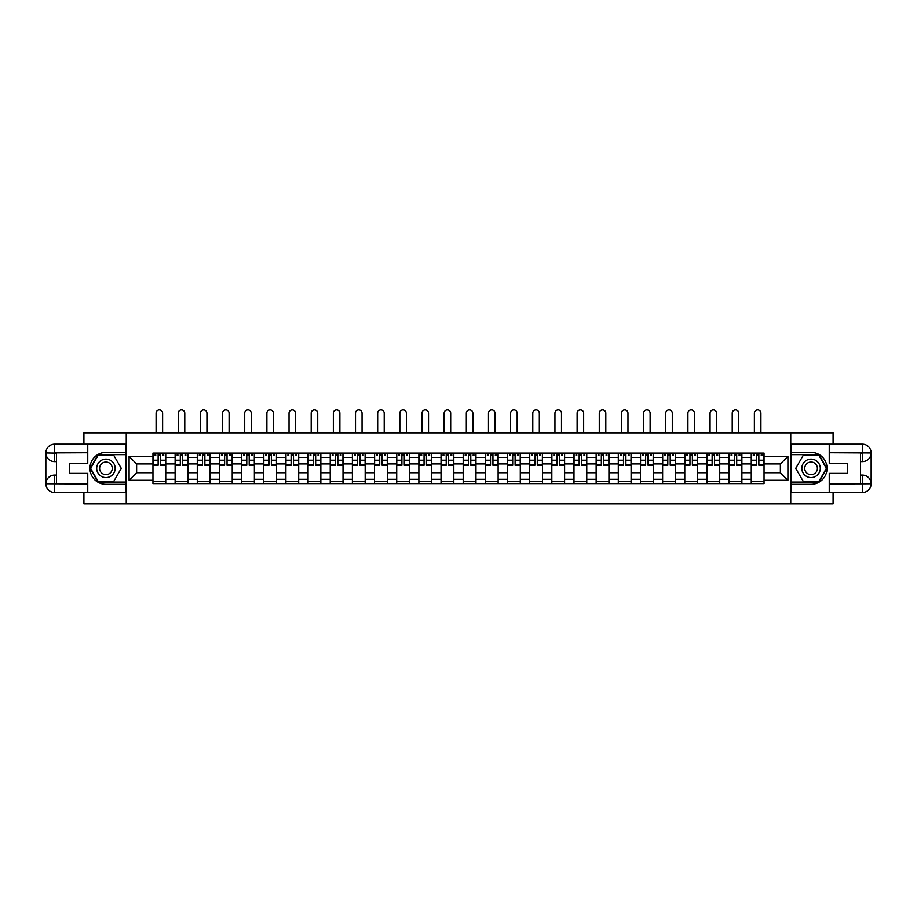 <?xml version="1.0" encoding="UTF-8"?>
<svg xmlns="http://www.w3.org/2000/svg" width="917" height="917" viewBox="0 0 917 917"><rect width="100%" height="100%" fill="white"/><g stroke="black" fill="none" stroke-linecap="round" stroke-linejoin="round"><path stroke-width="1.38" d="M83.917 492.486L83.917 503.846L833.083 503.846L833.083 492.486M833.083 444.183L833.083 432.824L83.917 432.824L83.917 444.183M175.113 483.603L175.113 457.4L165.736 457.4L165.736 483.603M165.736 457.4L165.736 453.067M175.113 457.4L175.113 453.067M187.893 453.067L187.893 483.603M197.27 483.603L197.27 453.067M210.062 453.067L210.062 483.603M219.438 483.603L219.438 453.067M232.219 453.067L232.219 483.603M241.595 483.603L241.595 453.067M254.376 453.067L254.376 483.603M263.752 483.603L263.752 453.067M276.533 453.067L276.533 483.603M285.909 483.603L285.909 453.067M298.701 453.067L298.701 483.603M308.066 483.603L308.066 453.067M320.858 453.067L320.858 483.603M330.235 483.603L330.235 453.067M343.015 453.067L343.015 483.603M352.392 483.603L352.392 453.067M365.172 453.067L365.172 483.603M374.549 483.603L374.549 453.067M387.329 453.067L387.329 483.603M396.706 483.603L396.706 453.067M409.498 453.067L409.498 483.603M418.874 483.603L418.874 453.067M431.655 453.067L431.655 483.603M441.031 483.603L441.031 453.067M453.812 453.067L453.812 483.603M463.188 483.603L463.188 453.067M475.969 453.067L475.969 483.603M485.345 483.603L485.345 453.067M498.126 453.067L498.126 483.603M507.502 483.603L507.502 453.067M520.294 453.067L520.294 483.603M529.671 483.603L529.671 453.067M542.451 453.067L542.451 483.603M551.828 483.603L551.828 453.067M564.608 453.067L564.608 483.603M573.985 483.603L573.985 453.067M586.765 453.067L586.765 483.603M596.142 483.603L596.142 453.067M608.934 453.067L608.934 483.603M618.299 483.603L618.299 453.067M631.091 453.067L631.091 483.603M640.467 483.603L640.467 453.067M653.248 453.067L653.248 483.603M662.624 483.603L662.624 453.067M675.405 453.067L675.405 483.603M684.781 483.603L684.781 453.067M697.562 453.067L697.562 483.603M706.938 483.603L706.938 453.067M719.73 453.067L719.73 483.603M729.107 483.603L729.107 453.067M741.887 453.067L741.887 483.603M751.264 483.603L751.264 453.067M751.264 472.736L741.887 472.736M729.107 472.736L719.73 472.736M706.938 472.736L697.562 472.736M684.781 472.736L675.405 472.736M662.624 472.736L653.248 472.736M640.467 472.736L631.091 472.736M618.299 472.736L608.934 472.736M596.142 472.736L586.765 472.736M573.985 472.736L564.608 472.736M551.828 472.736L542.451 472.736M529.671 472.736L520.294 472.736M507.502 472.736L498.126 472.736M485.345 472.736L475.969 472.736M463.188 472.736L453.812 472.736M441.031 472.736L431.655 472.736M418.874 472.736L409.498 472.736M396.706 472.736L387.329 472.736M374.549 472.736L365.172 472.736M352.392 472.736L343.015 472.736M330.235 472.736L320.858 472.736M308.066 472.736L298.701 472.736M285.909 472.736L276.533 472.736M263.752 472.736L254.376 472.736M241.595 472.736L232.219 472.736M219.438 472.736L210.062 472.736M197.27 472.736L187.893 472.736M175.113 472.736L165.736 472.736M751.264 463.933L741.887 463.933M729.107 463.933L719.73 463.933M706.938 463.933L697.562 463.933M684.781 463.933L675.405 463.933M662.624 463.933L653.248 463.933M640.467 463.933L631.091 463.933M618.299 463.933L608.934 463.933M596.142 463.933L586.765 463.933M573.985 463.933L564.608 463.933M551.828 463.933L542.451 463.933M529.671 463.933L520.294 463.933M507.502 463.933L498.126 463.933M485.345 463.933L475.969 463.933M463.188 463.933L453.812 463.933M441.031 463.933L431.655 463.933M418.874 463.933L409.498 463.933M396.706 463.933L387.329 463.933M374.549 463.933L365.172 463.933M352.392 463.933L343.015 463.933M330.235 463.933L320.858 463.933M308.066 463.933L298.701 463.933M285.909 463.933L276.533 463.933M263.752 463.933L254.376 463.933M241.595 463.933L232.219 463.933M219.438 463.933L210.062 463.933M197.27 463.933L187.893 463.933M175.113 463.933L165.736 463.933M136.622 472.736L152.956 472.736L152.956 463.933L136.622 463.933L136.622 472.736L129.091 480.267L129.091 456.402L152.956 456.402L152.956 463.933M764.044 463.933L764.044 472.736L780.378 472.736L780.378 463.933L764.044 463.933L764.044 453.067L152.956 453.067L152.956 456.402M764.044 456.402L787.909 456.402L787.909 480.267L764.044 480.267L764.044 472.736M152.956 472.736L152.956 483.603L764.044 483.603L764.044 480.267M152.956 480.267L129.091 480.267M790.752 503.846L790.752 432.824M126.248 503.846L126.248 432.824M165.736 481.471L152.956 481.471M158.137 455.199L160.555 455.199M187.893 481.471L175.113 481.471M180.294 455.199L182.712 455.199M210.062 481.471L197.27 481.471M202.462 455.199L204.869 455.199M232.219 481.471L219.438 481.471M224.619 455.199L227.038 455.199M254.376 481.471L241.595 481.471M246.776 455.199L249.195 455.199M276.533 481.471L263.752 481.471M268.933 455.199L271.352 455.199M298.701 481.471L285.909 481.471M291.102 455.199L293.509 455.199M320.858 481.471L308.066 481.471M313.259 455.199L315.666 455.199M343.015 481.471L330.235 481.471M335.416 455.199L337.834 455.199M365.172 481.471L352.392 481.471M357.573 455.199L359.991 455.199M387.329 481.471L374.549 481.471M379.73 455.199L382.148 455.199M409.498 481.471L396.706 481.471M401.898 455.199L404.305 455.199M431.655 481.471L418.874 481.471M424.055 455.199L426.474 455.199M453.812 481.471L441.031 481.471M446.212 455.199L448.631 455.199M475.969 481.471L463.188 481.471M468.369 455.199L470.788 455.199M498.126 481.471L485.345 481.471M490.526 455.199L492.945 455.199M520.294 481.471L507.502 481.471M512.695 455.199L515.102 455.199M542.451 481.471L529.671 481.471M534.852 455.199L537.27 455.199M564.608 481.471L551.828 481.471M557.009 455.199L559.427 455.199M586.765 481.471L573.985 481.471M579.166 455.199L581.584 455.199M608.934 481.471L596.142 481.471M601.334 455.199L603.741 455.199M631.091 481.471L618.299 481.471M623.491 455.199L625.898 455.199M653.248 481.471L640.467 481.471M645.648 455.199L648.067 455.199M675.405 481.471L662.624 481.471M667.805 455.199L670.224 455.199M697.562 481.471L684.781 481.471M689.962 455.199L692.381 455.199M719.73 481.471L706.938 481.471M712.131 455.199L714.538 455.199M741.887 481.471L729.107 481.471M734.288 455.199L736.706 455.199M764.044 481.471L751.264 481.471M756.445 455.199L758.863 455.199M129.091 456.402L136.622 463.933M780.378 472.736L787.909 480.267M780.378 463.933L787.909 456.402M162.618 432.824L162.618 413.154A3.267 3.267 86.4 0 0 159.352 409.888A3.267 3.267 86.4 0 0 156.085 413.154L156.085 432.824M160.555 465.286L160.555 453.204L165.668 453.204L165.668 465.286L160.555 465.286M158.137 455.05L160.555 455.05M154.87 455.05L155.867 455.05M162.825 455.05L163.822 455.05M158.137 453.204L153.024 453.204L153.024 465.286L158.137 465.286L158.137 453.204L160.555 453.204M184.775 432.824L184.775 413.154A3.267 3.267 86.4 0 0 181.509 409.888A3.267 3.267 86.4 0 0 178.242 413.154L178.242 432.824M182.712 465.286L182.712 453.204L187.825 453.204L187.825 465.286L182.712 465.286M180.294 455.05L182.712 455.05M177.027 455.05L178.024 455.05M184.982 455.05L185.979 455.05M180.294 453.204L175.181 453.204L175.181 465.286L180.294 465.286L180.294 453.204L182.712 453.204M206.933 432.824L206.933 413.154A3.267 3.267 86.4 0 0 203.666 409.888A3.267 3.267 86.4 0 0 200.399 413.154L200.399 432.824M204.869 465.286L204.869 453.204L209.982 453.204L209.982 465.286L204.869 465.286M202.462 455.05L204.869 455.05M199.195 455.05L200.181 455.05M207.15 455.05L208.136 455.05M202.462 453.204L197.35 453.204L197.35 465.286L202.462 465.286L202.462 453.204L204.869 453.204M56.499 461.595L54.584 461.595A8.734 8.734 0 0 1 45.85 452.929A8.734 8.734 0 0 1 54.584 444.183L126.11 444.183L126.11 452.356L105.936 452.356A15.979 15.979 0 0 0 89.958 468.335A15.979 15.979 0 0 0 105.936 484.314L126.11 484.314L126.11 492.486L54.584 492.486A8.734 8.734 0 0 1 45.85 483.752A8.734 8.734 0 0 1 54.584 475.086L56.499 475.086M126.11 484.314L126.11 452.356M87.757 444.183L87.757 463.291L69.428 463.291L69.428 473.378L87.757 473.378L87.757 492.486M54.584 461.595A8.734 8.734 0 0 1 45.85 452.929L54.584 453.067L54.584 461.595A8.734 8.734 0 0 1 45.85 452.929L45.85 483.752L87.757 483.958M54.584 483.958L54.584 492.486A8.734 8.734 0 0 1 45.85 483.752A8.734 8.734 0 0 1 54.584 475.086L54.584 483.603L56.499 483.603L56.499 453.067L54.584 453.067M126.11 454.626L98.027 454.626L90.107 468.335L98.027 482.044L126.11 482.044M860.501 475.086L862.416 475.086A8.734 8.734 0 0 1 871.15 483.752A8.734 8.734 0 0 1 862.416 492.486L790.89 492.486L790.89 484.314L811.064 484.314A15.979 15.979 0 0 0 827.042 468.335A15.979 15.979 0 0 0 811.064 452.356L790.89 452.356L790.89 444.183L862.416 444.183A8.734 8.734 0 0 1 871.15 452.929A8.734 8.734 0 0 1 862.416 461.595L860.501 461.595M790.89 452.356L790.89 484.314M829.243 492.486L829.243 473.378L847.572 473.378L847.572 463.291L829.243 463.291L829.243 444.183M862.416 475.086A8.734 8.734 0 0 1 871.15 483.752L862.633 483.821L862.416 475.086A8.734 8.734 0 0 1 871.15 483.752L871.15 452.929L829.243 452.711M862.416 452.711L862.416 444.183A8.734 8.734 0 0 1 871.15 452.929A8.734 8.734 0 0 1 862.416 461.595L862.416 453.067L860.501 453.067L860.501 483.603L862.416 483.603M790.89 482.044L818.973 482.044L826.893 468.335L818.973 454.626L790.89 454.626M96.698 468.335A9.239 9.239 0 0 0 105.936 477.574A9.239 9.239 0 0 0 115.175 468.335A9.239 9.239 0 0 0 105.936 459.108A9.239 9.239 0 0 0 96.698 468.335M99.621 468.335A6.316 6.316 0 0 0 105.936 474.662A6.316 6.316 0 0 0 112.252 468.335A6.316 6.316 0 0 0 105.936 462.019A6.316 6.316 0 0 0 99.621 468.335M113.605 455.05L121.273 468.335L113.605 481.62L98.268 481.62L90.6 468.335L98.268 455.05L113.605 455.05M801.825 468.335A9.239 9.239 0 0 0 811.064 477.574A9.239 9.239 0 0 0 820.302 468.335A9.239 9.239 0 0 0 811.064 459.108A9.239 9.239 0 0 0 801.825 468.335M804.748 468.335A6.316 6.316 0 0 0 811.064 474.662A6.316 6.316 0 0 0 817.379 468.335A6.316 6.316 0 0 0 811.064 462.019A6.316 6.316 0 0 0 804.748 468.335M818.732 455.05L826.4 468.335L818.732 481.62L803.395 481.62L795.727 468.335L803.395 455.05L818.732 455.05M229.09 432.824L229.09 413.154A3.267 3.267 86.4 0 0 225.823 409.888A3.267 3.267 86.4 0 0 222.556 413.154L222.556 432.824M227.038 465.286L227.038 453.204L232.15 453.204L232.15 465.286L227.038 465.286M224.619 455.05L227.038 455.05M221.352 455.05L222.35 455.05M229.307 455.05L230.305 455.05M224.619 453.204L219.507 453.204L219.507 465.286L224.619 465.286L224.619 453.204L227.038 453.204M251.247 432.824L251.247 413.154A3.267 3.267 86.4 0 0 247.98 409.888A3.267 3.267 86.4 0 0 244.713 413.154L244.713 432.824M249.195 465.286L249.195 453.204L254.307 453.204L254.307 465.286L249.195 465.286M246.776 455.05L249.195 455.05M243.509 455.05L244.507 455.05M251.464 455.05L252.462 455.05M246.776 453.204L241.664 453.204L241.664 465.286L246.776 465.286L246.776 453.204L249.195 453.204M273.415 432.824L273.415 413.154A3.267 3.267 86.4 0 0 270.148 409.888A3.267 3.267 86.4 0 0 266.881 413.154L266.881 432.824M271.352 465.286L271.352 453.204L276.464 453.204L276.464 465.286L271.352 465.286M268.933 455.05L271.352 455.05M265.666 455.05L266.664 455.05M273.621 455.05L274.619 455.05M268.933 453.204L263.821 453.204L263.821 465.286L268.933 465.286L268.933 453.204L271.352 453.204M295.572 432.824L295.572 413.154A3.267 3.267 86.4 0 0 292.305 409.888A3.267 3.267 86.4 0 0 289.038 413.154L289.038 432.824M293.509 465.286L293.509 453.204L298.621 453.204L298.621 465.286L293.509 465.286M291.102 455.05L293.509 455.05M287.823 455.05L288.821 455.05M295.778 455.05L296.776 455.05M291.102 453.204L285.978 453.204L285.978 465.286L291.102 465.286L291.102 453.204L293.509 453.204M317.729 432.824L317.729 413.154A3.267 3.267 86.4 0 0 314.462 409.888A3.267 3.267 86.4 0 0 311.195 413.154L311.195 432.824M315.666 465.286L315.666 453.204L320.79 453.204L320.79 465.286L315.666 465.286M313.259 455.05L315.666 455.05M309.992 455.05L310.978 455.05M317.947 455.05L318.933 455.05M313.259 453.204L308.146 453.204L308.146 465.286L313.259 465.286L313.259 453.204L315.666 453.204M339.886 432.824L339.886 413.154A3.267 3.267 86.4 0 0 336.619 409.888A3.267 3.267 86.4 0 0 333.352 413.154L333.352 432.824M337.834 465.286L337.834 453.204L342.947 453.204L342.947 465.286L337.834 465.286M335.416 455.05L337.834 455.05M332.149 455.05L333.146 455.05M340.104 455.05L341.101 455.05M335.416 453.204L330.303 453.204L330.303 465.286L335.416 465.286L335.416 453.204L337.834 453.204M362.055 432.824L362.055 413.154A3.267 3.267 86.4 0 0 358.788 409.888A3.267 3.267 86.4 0 0 355.509 413.154L355.509 432.824M359.991 465.286L359.991 453.204L365.104 453.204L365.104 465.286L359.991 465.286M357.573 455.05L359.991 455.05M354.306 455.05L355.303 455.05M362.261 455.05L363.258 455.05M357.573 453.204L352.46 453.204L352.46 465.286L357.573 465.286L357.573 453.204L359.991 453.204M384.212 432.824L384.212 413.154A3.267 3.267 86.4 0 0 380.945 409.888A3.267 3.267 86.4 0 0 377.678 413.154L377.678 432.824M382.148 465.286L382.148 453.204L387.261 453.204L387.261 465.286L382.148 465.286M379.73 455.05L382.148 455.05M376.463 455.05L377.46 455.05M384.418 455.05L385.415 455.05M379.73 453.204L374.617 453.204L374.617 465.286L379.73 465.286L379.73 453.204L382.148 453.204M406.369 432.824L406.369 413.154A3.267 3.267 86.4 0 0 403.102 409.888A3.267 3.267 86.4 0 0 399.835 413.154L399.835 432.824M404.305 465.286L404.305 453.204L409.418 453.204L409.418 465.286L404.305 465.286M401.898 455.05L404.305 455.05M398.631 455.05L399.617 455.05M406.586 455.05L407.572 455.05M401.898 453.204L396.774 453.204L396.774 465.286L401.898 465.286L401.898 453.204L404.305 453.204M428.526 432.824L428.526 413.154A3.267 3.267 86.4 0 0 425.259 409.888A3.267 3.267 86.4 0 0 421.992 413.154L421.992 432.824M426.474 465.286L426.474 453.204L431.586 453.204L431.586 465.286L426.474 465.286M424.055 455.05L426.474 455.05M420.788 455.05L421.786 455.05M428.743 455.05L429.741 455.05M424.055 453.204L418.943 453.204L418.943 465.286L424.055 465.286L424.055 453.204L426.474 453.204M450.683 432.824L450.683 413.154A3.267 3.267 86.4 0 0 447.416 409.888A3.267 3.267 86.4 0 0 444.149 413.154L444.149 432.824M448.631 465.286L448.631 453.204L453.743 453.204L453.743 465.286L448.631 465.286M446.212 455.05L448.631 455.05M442.945 455.05L443.943 455.05M450.9 455.05L451.898 455.05M446.212 453.204L441.1 453.204L441.1 465.286L446.212 465.286L446.212 453.204L448.631 453.204M472.851 432.824L472.851 413.154A3.267 3.267 86.4 0 0 469.584 409.888A3.267 3.267 86.4 0 0 466.317 413.154L466.317 432.824M470.788 465.286L470.788 453.204L475.9 453.204L475.9 465.286L470.788 465.286M468.369 455.05L470.788 455.05M465.102 455.05L466.1 455.05M473.057 455.05L474.055 455.05M468.369 453.204L463.257 453.204L463.257 465.286L468.369 465.286L468.369 453.204L470.788 453.204M495.008 432.824L495.008 413.154A3.267 3.267 86.4 0 0 491.741 409.888A3.267 3.267 86.4 0 0 488.474 413.154L488.474 432.824M492.945 465.286L492.945 453.204L498.057 453.204L498.057 465.286L492.945 465.286M490.526 455.05L492.945 455.05M487.259 455.05L488.257 455.05M495.214 455.05L496.212 455.05M490.526 453.204L485.414 453.204L485.414 465.286L490.526 465.286L490.526 453.204L492.945 453.204M517.165 432.824L517.165 413.154A3.267 3.267 86.4 0 0 513.898 409.888A3.267 3.267 86.4 0 0 510.631 413.154L510.631 432.824M515.102 465.286L515.102 453.204L520.226 453.204L520.226 465.286L515.102 465.286M512.695 455.05L515.102 455.05M509.428 455.05L510.414 455.05M517.383 455.05L518.369 455.05M512.695 453.204L507.582 453.204L507.582 465.286L512.695 465.286L512.695 453.204L515.102 453.204M539.322 432.824L539.322 413.154A3.267 3.267 86.4 0 0 536.055 409.888A3.267 3.267 86.4 0 0 532.788 413.154L532.788 432.824M537.27 465.286L537.27 453.204L542.383 453.204L542.383 465.286L537.27 465.286M534.852 455.05L537.27 455.05M531.585 455.05L532.582 455.05M539.54 455.05L540.537 455.05M534.852 453.204L529.739 453.204L529.739 465.286L534.852 465.286L534.852 453.204L537.27 453.204M561.491 432.824L561.491 413.154A3.267 3.267 86.4 0 0 558.212 409.888A3.267 3.267 86.4 0 0 554.945 413.154L554.945 432.824M559.427 465.286L559.427 453.204L564.54 453.204L564.54 465.286L559.427 465.286M557.009 455.05L559.427 455.05M553.742 455.05L554.739 455.05M561.697 455.05L562.694 455.05M557.009 453.204L551.896 453.204L551.896 465.286L557.009 465.286L557.009 453.204L559.427 453.204M583.648 432.824L583.648 413.154A3.267 3.267 86.4 0 0 580.381 409.888A3.267 3.267 86.4 0 0 577.114 413.154L577.114 432.824M581.584 465.286L581.584 453.204L586.697 453.204L586.697 465.286L581.584 465.286M579.166 455.05L581.584 455.05M575.899 455.05L576.896 455.05M583.854 455.05L584.851 455.05M579.166 453.204L574.053 453.204L574.053 465.286L579.166 465.286L579.166 453.204L581.584 453.204M605.805 432.824L605.805 413.154A3.267 3.267 86.4 0 0 602.538 409.888A3.267 3.267 86.4 0 0 599.271 413.154L599.271 432.824M603.741 465.286L603.741 453.204L608.854 453.204L608.854 465.286L603.741 465.286M601.334 455.05L603.741 455.05M598.067 455.05L599.053 455.05M606.022 455.05L607.008 455.05M601.334 453.204L596.21 453.204L596.21 465.286L601.334 465.286L601.334 453.204L603.741 453.204M627.962 432.824L627.962 413.154A3.267 3.267 86.4 0 0 624.695 409.888A3.267 3.267 86.4 0 0 621.428 413.154L621.428 432.824M625.898 465.286L625.898 453.204L631.022 453.204L631.022 465.286L625.898 465.286M623.491 455.05L625.898 455.05M620.224 455.05L621.222 455.05M628.179 455.05L629.177 455.05M623.491 453.204L618.379 453.204L618.379 465.286L623.491 465.286L623.491 453.204L625.898 453.204M650.119 432.824L650.119 413.154A3.267 3.267 86.4 0 0 646.852 409.888A3.267 3.267 86.4 0 0 643.585 413.154L643.585 432.824M648.067 465.286L648.067 453.204L653.179 453.204L653.179 465.286L648.067 465.286M645.648 455.05L648.067 455.05M642.381 455.05L643.379 455.05M650.336 455.05L651.334 455.05M645.648 453.204L640.536 453.204L640.536 465.286L645.648 465.286L645.648 453.204L648.067 453.204M672.287 432.824L672.287 413.154A3.267 3.267 86.4 0 0 669.02 409.888A3.267 3.267 86.4 0 0 665.753 413.154L665.753 432.824M670.224 465.286L670.224 453.204L675.336 453.204L675.336 465.286L670.224 465.286M667.805 455.05L670.224 455.05M664.538 455.05L665.536 455.05M672.493 455.05L673.491 455.05M667.805 453.204L662.693 453.204L662.693 465.286L667.805 465.286L667.805 453.204L670.224 453.204M694.444 432.824L694.444 413.154A3.267 3.267 86.4 0 0 691.177 409.888A3.267 3.267 86.4 0 0 687.91 413.154L687.91 432.824M692.381 465.286L692.381 453.204L697.493 453.204L697.493 465.286L692.381 465.286M689.962 455.05L692.381 455.05M686.695 455.05L687.693 455.05M694.65 455.05L695.648 455.05M689.962 453.204L684.85 453.204L684.85 465.286L689.962 465.286L689.962 453.204L692.381 453.204M716.601 432.824L716.601 413.154A3.267 3.267 86.4 0 0 713.334 409.888A3.267 3.267 86.4 0 0 710.067 413.154L710.067 432.824M714.538 465.286L714.538 453.204L719.65 453.204L719.65 465.286L714.538 465.286M712.131 455.05L714.538 455.05M708.864 455.05L709.85 455.05M716.819 455.05L717.805 455.05M712.131 453.204L707.018 453.204L707.018 465.286L712.131 465.286L712.131 453.204L714.538 453.204M738.758 432.824L738.758 413.154A3.267 3.267 86.4 0 0 735.491 409.888A3.267 3.267 86.4 0 0 732.224 413.154L732.224 432.824M736.706 465.286L736.706 453.204L741.819 453.204L741.819 465.286L736.706 465.286M734.288 455.05L736.706 455.05M731.021 455.05L732.018 455.05M738.976 455.05L739.973 455.05M734.288 453.204L729.175 453.204L729.175 465.286L734.288 465.286L734.288 453.204L736.706 453.204M760.915 432.824L760.915 413.154A3.267 3.267 86.4 0 0 757.648 409.888A3.267 3.267 86.4 0 0 754.382 413.154L754.382 432.824M758.863 465.286L758.863 453.204L763.976 453.204L763.976 465.286L758.863 465.286M756.445 455.05L758.863 455.05M753.178 455.05L754.175 455.05M761.133 455.05L762.13 455.05M756.445 453.204L751.332 453.204L751.332 465.286L756.445 465.286L756.445 453.204L758.863 453.204M729.107 457.4L719.73 457.4M706.938 457.4L697.562 457.4M684.781 457.4L675.405 457.4M662.624 457.4L653.248 457.4M640.467 457.4L631.091 457.4M618.299 457.4L608.934 457.4M596.142 457.4L586.765 457.4M573.985 457.4L564.608 457.4M551.828 457.4L542.451 457.4M529.671 457.4L520.294 457.4M507.502 457.4L498.126 457.4M485.345 457.4L475.969 457.4M463.188 457.4L453.812 457.4M441.031 457.4L431.655 457.4M418.874 457.4L409.498 457.4M396.706 457.4L387.329 457.4M374.549 457.4L365.172 457.4M352.392 457.4L343.015 457.4M330.235 457.4L320.858 457.4M308.066 457.4L298.701 457.4M285.909 457.4L276.533 457.4M263.752 457.4L254.376 457.4M241.595 457.4L232.219 457.4M219.438 457.4L210.062 457.4M197.27 457.4L187.893 457.4M751.264 457.4L741.887 457.4M729.107 479.27L719.73 479.27M706.938 479.27L697.562 479.27M684.781 479.27L675.405 479.27M662.624 479.27L653.248 479.27M640.467 479.27L631.091 479.27M618.299 479.27L608.934 479.27M596.142 479.27L586.765 479.27M573.985 479.27L564.608 479.27M551.828 479.27L542.451 479.27M529.671 479.27L520.294 479.27M507.502 479.27L498.126 479.27M485.345 479.27L475.969 479.27M463.188 479.27L453.812 479.27M441.031 479.27L431.655 479.27M418.874 479.27L409.498 479.27M396.706 479.27L387.329 479.27M374.549 479.27L365.172 479.27M352.392 479.27L343.015 479.27M330.235 479.27L320.858 479.27M308.066 479.27L298.701 479.27M285.909 479.27L276.533 479.27M263.752 479.27L254.376 479.27M241.595 479.27L232.219 479.27M219.438 479.27L210.062 479.27M197.27 479.27L187.893 479.27M175.113 479.27L165.736 479.27M751.264 479.27L741.887 479.27M160.555 464.988L165.668 464.988M160.555 460.185L165.668 460.185M153.024 464.988L158.137 464.988M153.024 460.185L158.137 460.185M182.712 464.988L187.825 464.988M182.712 460.185L187.825 460.185M175.181 464.988L180.294 464.988M175.181 460.185L180.294 460.185M204.869 464.988L209.982 464.988M204.869 460.185L209.982 460.185M197.35 464.988L202.462 464.988M197.35 460.185L202.462 460.185M87.757 452.711L54.378 452.86M45.85 483.752A8.734 8.734 0 0 1 54.584 475.086M45.85 452.929A8.734 8.734 0 0 1 54.584 444.183L54.584 452.711M829.243 483.958L862.622 483.809M871.15 452.929A8.734 8.734 0 0 1 862.416 461.595M871.15 483.752A8.734 8.734 0 0 1 862.416 492.486L862.416 483.958M227.038 464.988L232.15 464.988M227.038 460.185L232.15 460.185M219.507 464.988L224.619 464.988M219.507 460.185L224.619 460.185M249.195 464.988L254.307 464.988M249.195 460.185L254.307 460.185M241.664 464.988L246.776 464.988M241.664 460.185L246.776 460.185M271.352 464.988L276.464 464.988M271.352 460.185L276.464 460.185M263.821 464.988L268.933 464.988M263.821 460.185L268.933 460.185M293.509 464.988L298.621 464.988M293.509 460.185L298.621 460.185M285.978 464.988L291.102 464.988M285.978 460.185L291.102 460.185M315.666 464.988L320.79 464.988M315.666 460.185L320.79 460.185M308.146 464.988L313.259 464.988M308.146 460.185L313.259 460.185M337.834 464.988L342.947 464.988M337.834 460.185L342.947 460.185M330.303 464.988L335.416 464.988M330.303 460.185L335.416 460.185M359.991 464.988L365.104 464.988M359.991 460.185L365.104 460.185M352.46 464.988L357.573 464.988M352.46 460.185L357.573 460.185M382.148 464.988L387.261 464.988M382.148 460.185L387.261 460.185M374.617 464.988L379.73 464.988M374.617 460.185L379.73 460.185M404.305 464.988L409.418 464.988M404.305 460.185L409.418 460.185M396.774 464.988L401.898 464.988M396.774 460.185L401.898 460.185M426.474 464.988L431.586 464.988M426.474 460.185L431.586 460.185M418.943 464.988L424.055 464.988M418.943 460.185L424.055 460.185M448.631 464.988L453.743 464.988M448.631 460.185L453.743 460.185M441.1 464.988L446.212 464.988M441.1 460.185L446.212 460.185M470.788 464.988L475.9 464.988M470.788 460.185L475.9 460.185M463.257 464.988L468.369 464.988M463.257 460.185L468.369 460.185M492.945 464.988L498.057 464.988M492.945 460.185L498.057 460.185M485.414 464.988L490.526 464.988M485.414 460.185L490.526 460.185M515.102 464.988L520.226 464.988M515.102 460.185L520.226 460.185M507.582 464.988L512.695 464.988M507.582 460.185L512.695 460.185M537.27 464.988L542.383 464.988M537.27 460.185L542.383 460.185M529.739 464.988L534.852 464.988M529.739 460.185L534.852 460.185M559.427 464.988L564.54 464.988M559.427 460.185L564.54 460.185M551.896 464.988L557.009 464.988M551.896 460.185L557.009 460.185M581.584 464.988L586.697 464.988M581.584 460.185L586.697 460.185M574.053 464.988L579.166 464.988M574.053 460.185L579.166 460.185M603.741 464.988L608.854 464.988M603.741 460.185L608.854 460.185M596.21 464.988L601.334 464.988M596.21 460.185L601.334 460.185M625.898 464.988L631.022 464.988M625.898 460.185L631.022 460.185M618.379 464.988L623.491 464.988M618.379 460.185L623.491 460.185M648.067 464.988L653.179 464.988M648.067 460.185L653.179 460.185M640.536 464.988L645.648 464.988M640.536 460.185L645.648 460.185M670.224 464.988L675.336 464.988M670.224 460.185L675.336 460.185M662.693 464.988L667.805 464.988M662.693 460.185L667.805 460.185M692.381 464.988L697.493 464.988M692.381 460.185L697.493 460.185M684.85 464.988L689.962 464.988M684.85 460.185L689.962 460.185M714.538 464.988L719.65 464.988M714.538 460.185L719.65 460.185M707.018 464.988L712.131 464.988M707.018 460.185L712.131 460.185M736.706 464.988L741.819 464.988M736.706 460.185L741.819 460.185M729.175 464.988L734.288 464.988M729.175 460.185L734.288 460.185M758.863 464.988L763.976 464.988M758.863 460.185L763.976 460.185M751.332 464.988L756.445 464.988M751.332 460.185L756.445 460.185"/></g></svg>
